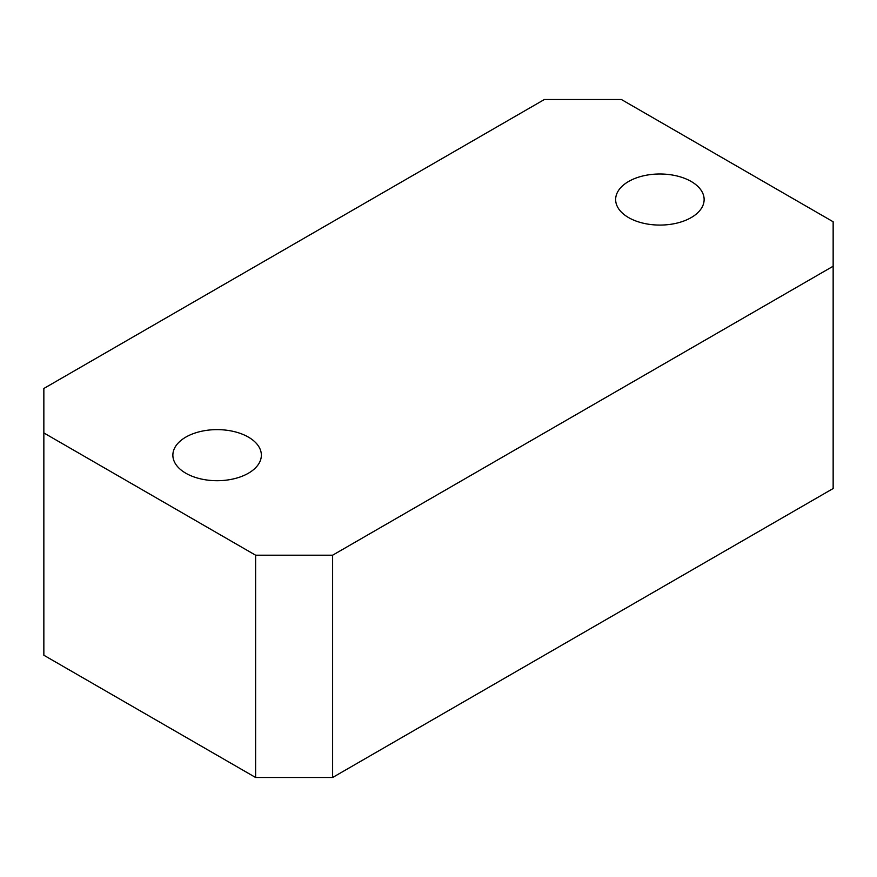 <?xml version="1.0" encoding="UTF-8"?>
<svg xmlns="http://www.w3.org/2000/svg" width="877" height="877" viewBox="0 0 877 877"><rect width="100%" height="100%" fill="white"/><g stroke="black" fill="none" stroke-linecap="round" stroke-linejoin="round"><path stroke-width="1.32" d="M43.85 432.942L43.85 655.24L255.613 777.493L332.613 777.493L833.15 488.522L833.15 221.76L621.387 99.507L544.387 99.507L43.85 388.478L43.85 432.942L255.613 555.207L332.613 555.207L833.15 266.224M691.175 181.473A44.245 25.543 180 0 1 704.132 199.539A44.245 25.543 180 0 1 676.825 223.131A44.245 25.543 180 0 1 628.601 217.595A44.245 25.543 180 0 1 615.643 199.539A44.245 25.543 180 0 1 642.962 175.937A44.245 25.543 180 0 1 691.175 181.473M248.399 437.108A44.245 25.543 180 0 1 261.357 455.174A44.245 25.543 180 0 1 234.038 478.765A44.245 25.543 180 0 1 185.825 473.229A44.245 25.543 180 0 1 172.868 455.174A44.245 25.543 180 0 1 200.175 431.572A44.245 25.543 180 0 1 248.399 437.108M332.613 555.207L332.613 777.493M255.613 555.207L255.613 777.493"/></g></svg>

